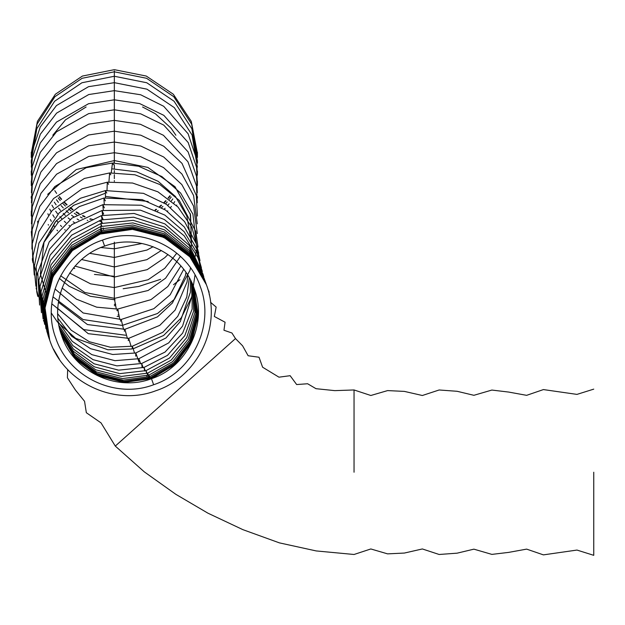 <?xml version="1.0" encoding="UTF-8"?>
<svg xmlns="http://www.w3.org/2000/svg" width="625" height="625" viewBox="0 0 625 625"><rect width="100%" height="100%" fill="white"/><g stroke="black" fill="none" stroke-linecap="round" stroke-linejoin="round"><path stroke-width="0.94" d="M593.75 472.227L593.75 555.328L593.75 472.227M354.047 472.227L354.047 389.969L354.047 472.227M67.664 369.5L67.398 377.766L75.383 389.984L84.555 401.281L86.336 412.711L101.039 422.898L115.289 446.078L235.484 338.57L231.93 332.984L223.961 330.25L225.07 322.219L214.344 316.469L216.148 307.062L210.531 302.297M114.344 70.93L114.344 160.555L76.234 169.57L47.672 194.359M114.344 72.617L114.344 71.805L82.125 78.281L54.937 96.68L37.055 124.141L31.273 156.352M114.344 85.844L114.344 80.25M114.344 93.195L114.344 90.648L88.75 94.539L56.625 113.094L40.359 134.211L32.281 158.031L31.359 174.68M114.344 101.906L114.344 99.812L88.539 103.719L56.477 122.109L40.258 143.008L32.25 166.562L31.391 183.227M114.344 111.602L114.344 109.812L88.617 113.648L56.547 131.789L40.297 152.43L32.25 175.727L31.422 192.711M114.344 121.953L114.344 120.367L88.805 124.109L56.695 142L40.391 162.406L32.281 185.484L31.438 202.766M114.344 132.68L114.344 131.188L88.562 134.984L56.516 152.836L40.875 172.086L32.242 196.109L31.453 213.211M114.344 143.531L114.344 142.047L88.609 145.812L56.555 163.578L40.297 183.82L32.25 206.695L31.453 223.844M114.344 154.273L114.344 152.719L88.688 156.461L56.617 174.195L40.945 193.352L32.266 217.289L31.523 235.375M114.344 304.492L115.68 304.484M191.586 246.078L190.531 214.68L174.969 186.68L147.852 167.414L114.344 160.555L114.023 163.016M113.492 164.727L112.453 163.047L111.242 172.836M110.773 174.797L109.633 172.938L108.922 182.023M108.547 184.305L107.297 182.188L107.016 190.359M106.773 193.062L105.406 190.586L105.461 197.766M105.391 200.875L103.922 198.039L104.242 204.383M104.375 207.859L102.812 204.68L103.312 210.219M102.43 214.328L103.648 214.039L102 210.531L102.594 215.305M103.078 219.383L101.422 215.609L102.055 219.656M102.352 223.109L101.016 219.945L101.641 223.32M101.836 226.18L100.75 223.586L101.328 226.336M101.438 228.633L100.578 226.57L102.133 232.508M101.141 230.555L100.469 228.945L101.258 231.859M100.898 231.977L101.008 232.875M100.711 232.977L100.797 233.539M206.219 284.219L189.781 256.258L163.891 236.727L132.492 228.594L100.367 233.102L100.523 233.633M206.398 284.727L189.852 256.828L163.891 237.391L132.461 229.375L100.383 234.07M155.758 390.773C198 377.047 222.273 326.211 206.398 284.727C192.672 242.484 141.836 218.203 100.359 234.086C58.109 247.805 33.836 298.641 49.711 340.125C63.438 382.367 114.273 406.648 155.758 390.773M146.609 375.375L147.156 376.906M147.922 376.68L148.141 377.102M153.625 384.742C115.328 399.398 68.406 376.992 55.734 337.992C41.078 299.703 63.492 252.773 102.484 240.109C140.781 225.453 187.703 247.867 200.375 286.859C215.031 325.148 192.617 372.078 153.625 384.742L151.484 378.703C116.312 392.164 73.211 371.5 61.687 335.648C48.383 300.578 68.938 257.703 104.617 246.117L102.484 240.109M114.812 298.641L114.344 298.648L116.336 309.133M118.258 310.57L116.898 310.633L117.711 309.078L119.836 319.578M120.461 321.172L121.188 319.469L123.586 329.469M124.289 331.242L124.906 329.312L127.414 338.539M128.234 340.617L128.703 338.336L131.133 346.453M51.352 313.094L57.297 321.836L75.617 338.312L107.922 349.781L132.102 348.961L132.359 346.219L134.633 353.227M135.742 356.156L135.773 352.977L139.102 362.289L138.883 358.703L140.703 363.742M142.117 367.461L141.641 363.492L143.203 367.664M144.695 371.016L144.023 367.43L145.328 370.828M146.664 373.461L146.031 370.617L147.844 375.438M148.211 375.32L147.672 373.141L149.734 378.633M149.398 376.695L148.961 375.07L149.984 377.734M150.266 377.641L150.641 378.328M150.867 378.25L151.078 378.648M151.234 378.594L151.102 378.172L151.266 378.578M194.094 288.289L198.219 315.555L191.539 342.32L175.078 364.445L151.438 378.719M103.07 227.883L103.422 229.398M114.344 244.18L114.344 242.125M114.344 243.445L114.344 298.352M114.344 268.812L114.344 266.938L81.492 259.5M114.344 278.703L114.344 277.047L74.953 266.078M114.344 289.109L114.344 287.578L90.562 283.828L69.625 273.031M114.344 160.555L114.344 163.016M114.344 164.719L114.344 168.883M114.344 181.391L114.344 180.562M114.344 178.641L114.344 174.672M114.344 172.734L114.344 170.578M115.289 446.078L144.273 471.844L175.82 494.312L207.938 513.18L242.875 529.648L279.391 542.867L316.195 550.93L354.047 554.484L370.828 548.961L387.609 553.867L404.383 553.055L422.359 548.953L439.141 554.477L457.117 553.172L473.898 549.156L491.875 554.391L508.656 552.391L526.633 549.117L543.414 554.875L576.969 550.062L593.75 555.328M235.484 338.57L242.586 345.805L248.133 355.742L259.016 357.234L262.602 367.211L278.969 377.18L290.141 375.695L296.656 384.547L307.617 383.75L315.992 388.688L334.781 390.633L354.047 389.961L370.828 395.492L387.609 390.594L404.383 391.398L422.359 395.5L439.141 389.984L457.117 391.289L473.898 395.305L491.875 390.062L508.656 392.062L526.633 395.336L543.414 389.578L576.969 394.391L593.75 389.133M31.266 231.625L32.414 242.328M32.344 258.641L32.5 260.789L37.383 275.133M36.109 287.906L38.078 295.516L40.258 299.617M43.422 320.266L46.078 326.391M53.484 349.086L59.383 359.211M209.281 294.914L208.953 291.57L207.836 289.203M203.516 275.711L202.148 272.344M199.984 260.664L199.664 259.078M179.914 279.719L173.516 284.703M123.141 288.734L138.766 286.445L160.633 279.328M197.398 181.086L197.406 185.539M197.438 171.141L197.359 175.258M197.406 160.57L197.438 163.18M197.438 155.555L197.438 157.453M197.438 152.25L197.406 155.758M197.398 216.047L196.875 206.594M197.438 198.133L197.438 196.562M114.344 276.281L94.453 274.438M74.75 268.539L73.383 267.945M31.328 211.242L31.297 216.039M31.258 196.539L31.25 198.188M31.297 181.086L31.289 185.531M31.25 171.148L31.336 175.258M31.289 160.57L31.25 163.195M31.258 155.578L31.258 157.422M31.258 152.25L31.289 155.758M197.438 153.391L191.297 121.406L173.328 94.234L146.297 76.062L114.344 69.672L82.398 76.062L55.367 94.234L37.398 121.406L31.258 153.391M197.398 160.938L191.883 128.75L174.062 101.227L146.766 82.758L114.344 76.258L81.922 82.758L54.633 101.227L36.805 128.75L31.297 160.938M197.367 167.117L192.094 135.07L174.32 107.617L146.938 89.164L114.344 82.672L88.539 86.68L56.453 105.578L40.25 127L32.25 151.141L31.328 167.117M197.422 156.352L191.641 124.141L173.758 96.68L146.57 78.281L114.344 71.805M197.328 174.68L196.531 158.773L188.094 133.758L163.703 106.289L140.68 94.773L114.344 90.648M197.297 183.227L196.555 167.273L188.18 142.531L163.836 115.352L139.625 103.562L114.344 99.812M197.273 192.711L196.547 176.391L188.125 151.938L163.742 125.102L140.75 113.859L114.344 109.812M197.258 202.766L196.492 185.992L187.953 161.781L163.445 135.305L140.414 124.273L114.344 120.367M197.242 213.211L196.352 195.555L182 163.375L163.766 146.242L140.789 135.18L114.344 131.188M197.242 223.844L193.609 195.547L181.953 174.055L163.695 157L140.711 146L114.344 142.047M190.195 213.516L190.992 226.508M114.344 305.688L115.141 305.68M197.305 233.562L193.547 206.047L181.836 184.578L163.539 167.57L140.531 156.617L114.344 152.719M115.648 304.195L114.617 304.203M117.102 316.5L119.242 316.398M193.93 261.773L196.938 248.641L192.922 214.164L180.625 193.062L161.906 176.57L138.633 166.242L112.453 163.047L86.266 167.672L54.781 186.586L39.781 206.406L32.148 229.617L31.938 249.086M118.992 314.898L117.992 314.953M198.016 247.102L195.852 231.531L179.25 200.398L159.891 184.555L134.945 174.797L109.633 172.938L84.391 178.438L53.562 198.539L39.242 218.969L32.258 243.766L32.875 262.484M190.523 267.922L189.953 270.336L174.523 299.172L157.5 313.508L122.68 325.281M198.719 253.164L191.953 227.352L177.953 207L157.914 191.82L132.547 183.023L107.297 182.188L82.031 188.875L52.156 210.492L38.797 231.695L33.023 255.734L34.25 274.992M199.562 258.633L196.211 243.594L184.602 221.664L166.414 204.352L143.43 193.328L105.406 190.586L80.477 198.242L59.273 212.75L38.938 243.062L34.102 267.539L35.914 286.297M201.375 273.32L196.688 248.844L184.336 227.023L165.547 210.07L142.18 199.617L103.922 198.039L79.234 206.617L58.555 221.984L43.711 242.719L36.188 266.82L36.766 291.93L37.742 296.367M201.414 267.734L197.234 253.43L184.211 231.75L164.906 215.141L141.211 205.219L102.812 204.68L72.156 217.977L49.219 241.891L37.734 272.578L39.594 305.062M202.328 271.469L197.805 257.359L184.188 235.836L164.414 219.57L140.438 210.141L102 210.531L71.812 224.594L49.57 249.109L38.859 280.125L41.422 312.672M203.125 274.414L189.203 245.32L164.922 223.891L134.07 213.453L101.422 215.609L71.711 230.281L50.094 255.188L40 286.383L43.07 318.898M203.883 277.023L189.336 248.125L164.625 227.102L133.578 217.195L101.016 219.945L71.695 235.133L50.594 260.398L41.055 291.758L44.586 324.258M204.562 279.242L189.508 250.5L164.445 229.805L133.25 220.344L100.75 223.586L71.742 239.195L51.078 264.75L42 296.242L45.938 328.719M205.031 280.703L189.508 252.242L164.172 231.945L132.93 222.922L100.578 226.57L71.906 242.453L51.609 268.133L42.836 299.602L46.969 331.977M205.539 282.25L189.727 253.859L164.172 233.742L132.812 224.992L100.469 228.945L71.992 245.117L51.969 270.992L43.508 302.555L47.93 334.914M205.852 283.172L189.766 254.953L164.055 235.078L132.672 226.594L100.414 230.797L72.141 247.117L52.336 273.055L44.062 304.602L48.594 336.891M206.07 283.789L189.773 255.727L163.953 236.047L132.562 227.773L100.383 232.156L72.273 248.586L52.633 274.547L44.477 306.047L49.062 338.258M206.344 284.578L189.844 256.648L163.898 237.172L132.477 229.109L100.359 233.688L72.422 250.242L52.969 276.234L44.953 307.695L49.602 339.828M121.719 325.375L83.047 319.531L52.953 296.836M125.68 335.258L83.648 329.578L51.836 303.844M46.766 295.203L40.375 273.992L44.055 241.883L55.305 221.914L73.555 205.359L105.211 193.289M100.367 233.102L72.375 249.594L52.844 275.562L44.773 307.023L49.375 339.172M100.359 233.992L72.461 250.563L53.039 276.555L45.047 308L49.703 340.109M180.391 256.352L165.562 278.219L148.086 290.508L114.594 298.352L84.828 292.477L60.664 275.797M191.133 240.906L186.844 216.023L175.469 196.547L158.156 181.336L136.664 171.828L112.602 168.906M180.867 265.992L167.828 286.539L150.938 299.664L117.711 309.078L96.656 307.164L76.477 299.172L62.102 288.016M183.656 269.367L170.172 294.797L153.828 308.695L121.188 319.469L83.156 312.984L55.031 288.945M185.953 272.523L185.391 275.656L172.453 302.961L157.461 316.891L124.906 329.312L87.414 324.539L58.469 302.281M148.234 201.516L106.297 196.555M187.82 275.375L187.062 282L175.125 310.102L159.773 325.352L128.703 338.336L88.258 333.688L57.844 308.484M133.312 348.719L163.586 335.492L181.156 317.969L191.664 297.062L195.016 275.016M189.305 277.883L186.789 296.984L177.719 316.375L162.867 332.234L132.359 346.219L110.43 347.25L89.367 341.742L71.227 330.227L57.75 313.859M190.484 280.07L190.391 292.195L180.297 321.555L165.969 337.969L135.773 352.977L112.758 354.5L90.594 348.703L71.664 336.234L57.992 318.438M191.43 281.969L191.914 296.258L182.57 326.055L168.672 342.914L138.883 358.703L114.953 360.672L91.844 354.648L72.25 341.336L58.438 322.305M192.172 283.562L192.133 309.18L182.648 333.109L165.016 352.086L141.641 363.492L116.945 365.875L93.031 359.656L72.875 345.617L58.969 325.516M192.766 284.906L193.688 310.984L184.844 335.633L167.477 355.375L144.023 367.43L118.695 370.172L94.109 363.797L73.484 349.156L59.523 328.164M193.219 286.016L194.953 312.438L186.664 337.648L169.539 358.023L146.031 370.617L119.781 373.641L94.312 366.82L73.211 351.133L59.461 328.789M193.602 286.969L195.977 313.633L188.125 339.266L171.203 360.117L147.672 373.141L121.344 376.438L95.695 369.789L74.375 354.141L60.406 331.727M193.875 287.695L196.758 314.539L189.266 340.492L172.508 361.719L148.961 375.07L122.406 378.586L96.477 371.93L74.938 356.086L60.914 333.344M194.07 288.227L197.344 315.188L190.133 341.391L173.5 362.906L149.945 376.508L123.094 380.172L96.852 373.422L75.133 357.266L61.148 334.094M194.156 288.461L197.766 315.539L190.773 341.945L174.234 363.703L150.641 377.516L123.656 381.289L97.266 374.531L75.43 358.258L61.43 334.898M194.281 288.797L198.039 315.906L191.156 342.398L174.68 364.258L151.102 378.172L124.031 382.023L97.539 375.266L75.633 358.914L61.617 335.445M104.617 246.117C139.789 232.648 182.883 253.312 194.414 289.164C207.711 324.234 187.156 367.109 151.484 378.703M170.195 195.984L168.375 198.258M166.023 200.922L164.164 202.867M161.539 205.359L159.961 206.742M156.539 209.477L155.578 210.18M171.234 197L169.492 199.266M167.25 201.93L165.555 203.773M162.945 206.375L161.578 207.648M158.148 210.531L157.461 211.063M172.812 198.875L171.383 200.891M169.141 203.766L167.805 205.336M165.102 208.258L164.164 209.195M174.711 201.609L173.828 203M171.414 206.445L170.633 207.469M167.805 210.875L167.406 211.312M176.82 205.039L176.531 205.555M142.016 243.5L114.344 248.797L100.523 247.516M153.109 246.711L146.992 250.039L114.344 257.461L89.625 253.32M161.344 250.477L146.828 259.672L114.344 266.938M167.953 254.508L164.812 257.648L147.172 269.656L114.344 277.047M176.773 253.18L164.773 268.266L148.102 279.758L114.344 287.578M59.32 278.391L69.039 286.188L90.289 296.273L115.078 299.836M142.586 107L155.43 113.797L171.031 128.172L175.883 135.234M169.922 195.734L168.086 198M165.711 200.672L163.805 202.633M161.164 205.117L159.539 206.523M156.125 209.211L155.086 209.961M86.109 107L65.492 119.836L52.812 135.234M59.477 196.633L61.648 199.211M64.656 202.406L67.102 204.734M70.391 207.531L73.031 209.555M76.461 211.891L79.219 213.57M82.93 215.562L85.094 216.594M90.414 218.773L93.398 219.773M99.953 221.477L101.289 221.742M90.484 219.352L89.742 219.078M84.508 216.883L82.391 215.844M78.727 213.844L76.016 212.172M72.633 209.828L70.008 207.805M66.758 205L64.336 202.672M61.359 199.477L59.211 196.891M56.625 193.422L54.789 190.648M87.805 220.531L87.219 220.289M82.281 218.023L80.344 217M76.836 214.945L74.305 213.289M71.07 210.938L68.555 208.898M65.438 206.086L63.102 203.734M60.234 200.531L58.156 197.93M78.789 219.984L77.102 218.984M73.812 216.852L71.555 215.227M68.555 212.844L66.203 210.781M63.289 207.945L61.086 205.57M58.414 202.344L56.453 199.703M74.516 222.688L73.148 221.758M70.055 219.477L68.117 217.906M65.391 215.492L63.227 213.383M60.57 210.516L58.547 208.086M56.102 204.82L54.305 202.125M69.867 226.078L68.969 225.367M65.906 222.766L64.305 221.273M61.867 218.805L59.914 216.641M57.531 213.719L55.695 211.211M53.523 207.891L51.945 205.164M65.156 230.047L64.75 229.672M61.656 226.602L60.492 225.344M58.07 222.484L56.5 220.453M54.406 217.445L52.812 214.891M50.891 211.406L49.828 209.219M57.563 230.844L57 230.133M54.414 226.516L53.461 225.039M51.32 221.344L50.359 219.484M48.398 215.094L47.883 213.766M51.078 230.734L50.797 230.203M48.453 225.141L48.203 224.523M37.695 221.18L37.859 223.844M49.789 232.516L55.734 221.383M151.367 378.547L124.078 382.438L97.383 375.539L75.398 358.906L61.5 335.102"/></g></svg>
